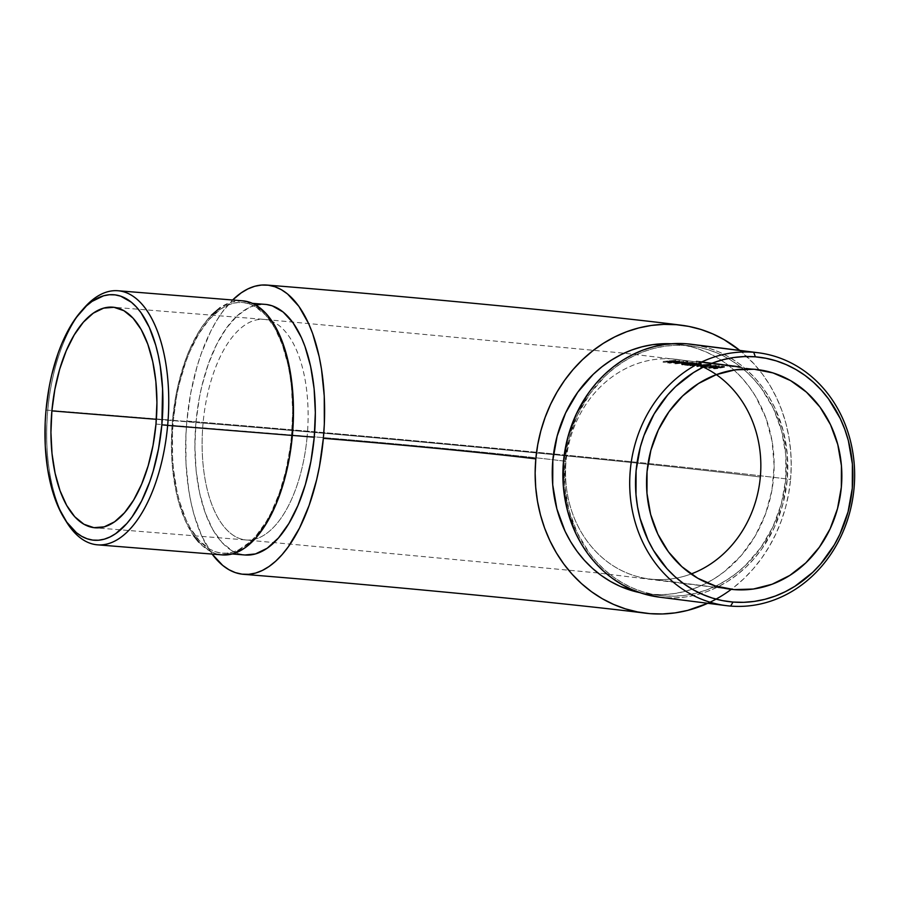 <?xml version="1.0" encoding="UTF-8"?>
<svg xmlns="http://www.w3.org/2000/svg" width="899" height="899" viewBox="0 0 899 899"><rect width="100%" height="100%" fill="white"/><g stroke="black" fill="none" stroke-linecap="round" stroke-linejoin="round"><path stroke-width="0.67" stroke-dasharray="4.5 3.37" d="M653.168 579.349A110.656 97.429 -82.8 0 1 648.797 578.889A110.656 97.429 -82.8 0 1 566.055 461.333A192.038 3.652 5.2 0 0 307.166 436.285A110.656 52.423 94.6 0 1 246.36 539.996A110.656 52.423 94.6 0 1 203.073 423.081A413.349 7.866 -174.8 0 1 760.329 477.009A413.349 7.866 5.2 0 0 203.073 423.081L156.359 419.316L203.073 423.081A110.656 52.423 94.6 0 1 263.879 319.37A110.656 52.423 94.6 0 1 307.166 436.285A110.656 52.423 -85.4 0 0 264.014 319.381A110.656 52.423 -85.4 0 0 203.073 423.081A110.656 52.423 -85.4 0 0 246.214 539.984A110.656 52.423 -85.4 0 0 307.166 436.285A192.038 3.652 -174.8 0 1 566.055 461.333A110.656 97.429 97.2 0 0 649.28 578.956A110.656 97.429 97.2 0 0 653.168 579.349L726.414 588.643L653.168 579.349A110.656 97.429 97.2 0 0 691.061 573.989A110.656 97.429 -82.8 0 1 653.168 579.349M739.81 350.419A145.099 127.759 -82.8 0 1 790.569 479.448A447.792 8.518 5.2 0 0 186.868 421.035A145.099 68.74 94.6 0 1 232.616 300.008L221.986 312.515L216.165 321.404L210.703 331.338L201.129 353.948L197.095 366.399L190.745 393.009L186.868 421.035A447.792 8.518 -174.8 0 1 790.569 479.448L791.244 465.244L790.682 451.073L788.906 437.071L785.906 423.384L781.725 410.135L776.41 397.448L769.994 385.457L762.554 374.276L754.16 364.005L739.81 350.419M712.862 363.061L711.806 362.949A111.521 98.193 -82.8 0 1 713.143 363.162L712.66 363.106A111.521 98.193 97.2 0 0 709.311 362.612A111.521 98.193 97.2 0 0 705.389 362.207L705.861 362.263A111.521 98.193 -82.8 0 1 707.131 362.376L712.862 363.061M713.458 364.005L710.39 363.702A110.656 97.429 -82.8 0 1 714.278 364.106A110.656 97.429 -82.8 0 1 714.345 364.117L714.829 364.174A110.656 97.429 97.2 0 0 714.761 364.174A110.656 97.429 97.2 0 0 710.873 363.769L713.064 364.039A110.656 97.429 97.2 0 0 711.727 363.814L713.064 364.039A110.656 97.429 -82.8 0 1 715.907 364.32L717.256 364.488A110.656 97.429 97.2 0 0 713.548 364.106L715.75 364.387A110.656 97.429 -82.8 0 1 718.818 364.691L721.762 365.084A110.656 97.429 -82.8 0 1 723.032 365.286L723.504 365.342A110.656 97.429 97.2 0 0 720.121 364.848A110.656 97.429 97.2 0 0 716.233 364.443L717.323 364.578A110.656 97.429 -82.8 0 1 721.223 364.983A110.656 97.429 -82.8 0 1 727.527 366.028L728.01 366.084A110.656 97.429 97.2 0 0 723.684 365.32L730.584 366.264A110.656 97.429 -82.8 0 1 734.472 366.668A110.656 97.429 -82.8 0 1 735.449 366.792L733.314 366.522A110.656 97.429 -82.8 0 1 734.337 366.668L736.461 366.949A110.656 97.429 -82.8 0 1 739.517 367.455L737.394 367.185A110.656 97.429 -82.8 0 1 738.405 367.388L741.012 367.713A110.656 97.429 97.2 0 0 734.955 366.725A110.656 97.429 97.2 0 0 731.067 366.32L722.414 365.23A110.656 97.429 -82.8 0 1 726.302 365.635A110.656 97.429 -82.8 0 1 732.618 366.668L733.09 366.736A110.656 97.429 97.2 0 0 726.785 365.691A110.656 97.429 97.2 0 0 722.897 365.286L719.076 364.758A110.656 97.429 97.2 0 0 717.807 364.646L713.548 364.106L715.289 364.297L713.098 363.96L713.177 363.095L715.222 363.398L707.805 362.466L711.806 362.949A111.521 98.193 -82.8 0 1 713.143 363.162L713.064 364.028L710.873 363.769L707.255 363.308L707.333 362.454L713.536 363.151M709.311 362.612L710.098 362.713M724.875 364.589L723.762 364.466A111.521 98.193 -82.8 0 1 728.089 365.23L727.606 365.163A111.521 98.193 97.2 0 0 721.324 364.129A111.521 98.193 97.2 0 0 717.402 363.724L717.885 363.792A111.521 98.193 -82.8 0 1 719.155 363.904L724.875 364.589M725.482 365.522L719.279 364.837L719.357 363.983L723.762 364.466A111.521 98.193 -82.8 0 1 728.089 365.23L728.01 366.084A110.656 97.429 97.2 0 0 723.684 365.32L723.762 364.466L723.684 365.32L726.797 365.769L726.875 364.904L727.313 365.826L725.122 365.477L725.56 364.668M725.19 364.623L725.122 365.477L720.155 364.915L719.919 363.983L721.515 364.162L721.436 365.016L720.155 364.915L730.853 365.342L725.954 364.747L725.223 365.59L726.392 364.803L725.684 364.691L720.234 364.05L720.155 364.915L722.245 365.174L722.122 364.23M719.841 363.994L720.155 364.915M731.168 365.387L727.313 364.893L731.168 365.387M731.719 366.32L731.797 365.455L727.797 364.949M732.224 365.556L728.696 365.073L732.224 365.556M732.685 366.466L732.685 365.59L732.651 366.477L728.617 365.927L728.696 365.073L732.359 365.567L732.28 366.432L732.73 365.612L731.662 365.443L731.584 366.298L732.606 366.455L732.685 365.59M65.503 520.296A127.444 60.368 94.6 0 1 47.771 410.191L46.018 410.135L47.771 410.191A127.444 60.368 -85.4 0 0 66.706 522.274M211.49 315.144L203.343 324.932L198.218 332.742L189.015 351.037L185.025 361.331L178.429 383.738L175.901 395.639L172.496 420.249L47.771 410.191L172.496 420.249A127.444 60.368 -85.4 0 0 222.188 554.885L215.075 553.402L209.422 550.829L198.836 542.187M155.977 424.081L307.166 436.285L155.977 424.081M255.912 305.132L248.854 307.705L237.291 315.74L226.413 328.157L216.637 344.474L208.343 364.061L201.837 386.165L199.342 397.909L195.982 422.182L173.305 420.361A125.725 59.559 94.6 0 1 242.55 302.536A125.725 59.559 94.6 0 1 291.568 435.352L292.389 435.419L291.568 435.352A125.725 59.559 94.6 0 1 222.323 553.177A125.725 59.559 94.6 0 1 173.305 420.361L195.982 422.182A125.725 59.559 -85.4 0 0 245.011 554.998M659.439 597.172L730.617 606.083L663.799 597.61A127.444 112.218 97.2 0 0 786.973 482.291A127.444 112.218 97.2 0 0 691.376 344.272M674.587 343.991L686.735 345.531A125.725 110.701 -82.8 0 1 691.151 345.98A125.725 110.701 -82.8 0 1 785.456 482.134A125.725 110.701 -82.8 0 1 663.956 595.902L651.797 594.363A125.725 110.701 97.2 0 0 773.309 480.594A125.725 110.701 97.2 0 0 679.003 344.441A125.725 110.701 97.2 0 0 674.587 343.991L685.353 345.463L695.893 348.127L706.131 351.959L715.952 356.925L725.268 362.971L733.977 370.028L742.012 378.052L749.294 386.952L755.733 396.639L765.903 418.013L772.117 441.353L774.14 465.761L771.915 490.303L765.499 514.037L755.16 536.04L741.282 555.481L724.403 571.595L715.042 578.214L705.176 583.777L694.905 588.238L684.33 591.553L673.553 593.688L662.675 594.632L651.797 594.363L639.807 592.632A125.725 110.701 97.2 0 0 647.381 593.902A125.725 110.701 97.2 0 0 651.797 594.363L663.956 595.902A125.725 110.701 -82.8 0 1 659.529 595.441A125.725 110.701 -82.8 0 1 565.224 459.299A125.725 110.701 -82.8 0 1 686.735 345.531L674.587 343.991A125.725 110.701 97.2 0 0 671.351 343.778L674.587 343.991M716.334 374.636A110.656 97.429 97.2 0 0 677.116 359.398A110.656 97.429 97.2 0 0 673.216 358.993A110.656 97.429 97.2 0 0 566.055 461.333A110.656 97.429 -82.8 0 1 673.216 358.993L696.242 361.915L673.216 358.993A110.656 97.429 -82.8 0 1 677.588 359.454M696.725 361.971L696.242 361.915A110.656 97.429 -82.8 0 1 699.961 362.297L700.152 362.319A110.656 97.429 97.2 0 0 696.725 361.971L699.197 362.286L696.725 361.971L696.804 361.117A111.521 98.193 -82.8 0 1 700.231 361.454L701.905 361.679A111.521 98.193 97.2 0 0 699.276 361.432L699.197 362.286A110.656 97.429 -82.8 0 1 701.827 362.544L705.164 362.982A110.656 97.429 -82.8 0 1 706.468 363.185L706.951 363.252A110.656 97.429 97.2 0 0 703.569 362.747A110.656 97.429 97.2 0 0 699.669 362.342L700.771 362.488L699.197 362.286L699.276 361.432L699.197 362.286A110.656 97.429 -82.8 0 1 701.827 362.544L703.883 362.791L701.861 362.544L701.905 361.679L701.827 362.544L703.715 362.769L703.793 361.915L703.715 362.769L704.614 362.915L704.366 361.994L704.299 362.881L701.861 362.544L701.939 361.679L701.861 362.544L700.152 362.319L700.231 361.454L700.152 362.319A110.656 97.429 97.2 0 0 696.725 361.971L696.32 361.05L696.725 361.971M705.524 362.994L704.681 362.893A110.656 97.429 97.2 0 0 701.254 362.544L700.771 362.488A110.656 97.429 -82.8 0 1 704.501 362.87L704.681 362.893A110.656 97.429 97.2 0 0 701.254 362.544L703.726 362.859L701.254 362.544L701.332 361.69A111.521 98.193 -82.8 0 1 704.76 362.039L709.502 362.634L709.423 363.488L708.142 363.387L714.3 364.14L714.368 363.286L712.682 363.039L712.604 363.893L712.682 363.039L708.221 362.533L708.142 363.387L707.906 362.466L709.21 362.623L706.445 362.252A111.521 98.193 97.2 0 0 703.805 362.005L703.726 362.859A110.656 97.429 -82.8 0 1 706.367 363.117L709.693 363.556A110.656 97.429 -82.8 0 1 711.008 363.758L711.491 363.825A110.656 97.429 97.2 0 0 708.097 363.32A110.656 97.429 97.2 0 0 704.209 362.915L705.31 363.061L703.726 362.859L703.805 362.005L703.726 362.859A110.656 97.429 -82.8 0 1 706.367 363.117L706.445 362.252L706.367 363.117L708.243 363.342L708.322 362.488L708.243 363.342L709.142 363.488L707.828 363.32L714.3 364.14L714.256 363.252M717.739 364.544L717.256 364.488A110.656 97.429 97.2 0 0 713.548 364.106L707.052 363.23A110.656 97.429 97.2 0 0 705.794 363.117L705.31 363.061A110.656 97.429 -82.8 0 1 709.199 363.466A110.656 97.429 -82.8 0 1 712.592 363.96L713.626 363.252A111.521 98.193 -82.8 0 1 717.335 363.623L718.897 363.825A111.521 98.193 97.2 0 0 715.829 363.522L715.75 364.387A110.656 97.429 -82.8 0 1 718.818 364.691L718.897 363.825L718.818 364.691L726.313 365.668L726.28 364.78M672.137 362.735A110.656 97.429 97.2 0 0 669.777 363.196L669.294 363.129A110.656 97.429 -82.8 0 1 671.654 362.679L671.036 362.6A110.656 97.429 -82.8 0 1 672.092 362.421L672.71 362.499A110.656 97.429 -82.8 0 1 679.756 361.623L674.677 363.061L672.137 362.735L672.216 361.859L674.756 362.185L674.677 363.061L672.137 362.735A110.656 97.429 97.2 0 0 669.777 363.196L669.856 362.308A111.521 98.193 -82.8 0 1 672.216 361.859L672.137 362.735M690.702 364.353L688.184 365.522L684.544 365.061A110.656 97.429 -82.8 0 1 685.589 364.859L690.702 364.353M696.747 364.78L696.961 364.814A110.656 97.429 97.2 0 0 695.916 364.96L691.87 365.129L691.297 365.668L695.062 365.522L691.106 365.915L689.747 365.646L691.387 365.073L696.747 364.78M696.129 365.466A110.656 97.429 -82.8 0 1 697.186 365.297L699.242 365.567A110.656 97.429 97.2 0 0 698.197 365.724L696.129 365.466L696.208 364.589L698.276 364.848L698.197 365.724L696.129 365.466A110.656 97.429 -82.8 0 1 697.186 365.297L697.264 364.421A111.521 98.193 97.2 0 0 696.208 364.589L696.129 365.466M706.412 365.286A110.656 97.429 97.2 0 0 697.253 366.68L696.77 366.612A110.656 97.429 -82.8 0 1 706.974 365.129L707.974 365.252L706.412 365.286L706.502 364.421L707.322 364.522L707.243 365.387L706.412 365.286A110.656 97.429 97.2 0 0 697.253 366.68L697.332 365.792A111.521 98.193 -82.8 0 1 706.502 364.421L706.412 365.286M701.04 367.242L702.321 366.41L711.019 365.59L701.04 367.242M720.616 367.725L723.01 367.388L723.088 366.522L720.695 366.859L720.616 367.725L720.268 366.758L715.244 367.017L715.166 367.905L721.189 367.163A110.656 97.429 -82.8 0 1 722.223 367.062L724.425 367.343L715.683 367.949L714.222 368.556L717.941 368.466L714.772 368.826L713.278 368.354L720.189 367.624L720.268 366.758L713.087 367.601M709.277 368.287L710.57 367.455L719.256 366.635L709.277 368.287M714.66 366.331A110.656 97.429 97.2 0 0 705.49 367.725L705.007 367.657A110.656 97.429 -82.8 0 1 715.222 366.174L716.211 366.298L714.66 366.331L714.739 365.466L715.559 365.567L715.48 366.432L714.66 366.331A110.656 97.429 97.2 0 0 705.49 367.725L705.569 366.837A111.521 98.193 -82.8 0 1 714.739 365.466L714.66 366.331M692.612 363.252L681.611 364.657L692.612 363.252M681.296 363.589A110.656 97.429 -82.8 0 1 682.341 363.421L684.409 363.679A110.656 97.429 97.2 0 0 683.352 363.848L681.296 363.589L681.375 362.713L683.431 362.971L683.352 363.848L681.296 363.589A110.656 97.429 -82.8 0 1 682.341 363.421L682.42 362.544A111.521 98.193 97.2 0 0 681.375 362.713L681.296 363.589M675.059 363.859L683.004 362.095L677.273 363.443L687.611 362.668L675.127 363.87L675.138 362.982L675.127 363.87L675.216 362.982L687.69 361.803L677.352 362.567L683.083 361.218L675.138 362.982L675.059 363.859L683.004 362.095L683.083 361.218L683.521 362.151L683.6 361.286L683.521 362.151L677.273 363.443L677.352 362.567L677.273 363.443L687.094 362.612L687.173 361.746L687.611 362.668L687.69 361.803L687.611 362.668L675.127 363.87M668.126 362.982L670.07 362.207L667.642 361.892L663.046 362.342L675.722 361.162L675.801 360.297L663.125 361.454L670.148 361.319L668.204 362.095L675.868 360.308L675.79 361.173L668.126 362.982L667.676 362.027L667.597 362.915L670.07 362.207L670.148 361.319L670.07 362.207L667.642 361.892L667.721 361.016L667.642 361.892L663.563 362.409L663.125 361.454L663.046 362.342L675.79 361.173L668.126 362.982M719.29 364.747L717.436 364.511M716.525 364.398L717.121 364.466M700.995 362.421L624.086 353.195L264.014 319.381L112.836 307.188M704.501 362.87L709.648 363.589L709.727 362.735L704.58 362.005L704.501 362.87L704.58 362.005A111.521 98.193 97.2 0 0 700.849 361.623L700.771 362.488A110.656 97.429 -82.8 0 1 704.501 362.87L705.03 362.938M699.961 362.297L705.108 363.016L705.187 362.162L700.04 361.432L699.961 362.297L700.04 361.432A111.521 98.193 97.2 0 0 696.32 361.05L696.242 361.915A110.656 97.429 -82.8 0 1 699.961 362.297L700.49 362.364M212.119 554.076L201.657 535.883L194.027 514.655L191.071 502.755L188.734 490.157L185.992 463.345L185.913 435.228L186.868 421.035A145.099 68.74 94.6 0 0 212.119 554.076M260.665 304.368L265.183 304.356A125.725 59.559 -85.4 0 0 195.982 422.182L194.903 446.758L196.128 470.66L199.623 493L205.253 512.902L212.793 529.612L221.963 542.468L232.414 550.997L237.988 553.537L244.955 554.998M707.749 603.296L723.032 595.014L733.831 587.373L743.967 578.608L753.317 568.775L761.801 557.987L769.33 546.345L775.837 533.961L781.265 520.948L785.557 507.441L788.67 493.562L790.569 479.448A145.099 127.759 -82.8 0 1 731.269 589.339M659.315 597.15A127.444 112.218 97.2 0 0 663.799 597.61L674.812 597.891L685.847 596.936L696.77 594.767L707.491 591.407L717.896 586.89L727.898 581.248L737.394 574.54L746.282 566.831L754.497 558.2L761.947 548.727L774.286 527.623L782.815 504.328L787.221 479.74L787.322 454.815L783.13 430.486L774.781 407.719L769.151 397.189L762.622 387.368L755.25 378.344L747.103 370.219L738.27 363.05L728.831 356.925L718.874 351.902L708.502 348.014L695.826 344.946M686.735 345.531L697.5 347.003L708.052 349.666L718.279 353.498L728.1 358.465L737.416 364.511L746.136 371.568L754.171 379.592L761.442 388.492L773.443 408.573L781.669 431.037L785.816 455.029L785.715 479.617L781.366 503.867L772.949 526.848L760.779 547.671L745.327 565.527L736.551 573.135L727.19 579.754L717.323 585.316L707.052 589.778L696.478 593.093L685.701 595.228L674.823 596.172L663.956 595.902L653.191 594.43L642.639 591.756L632.402 587.924L622.58 582.968L613.264 576.922L604.555 569.854L596.52 561.83L589.25 552.941L577.248 532.86L569.022 510.396L564.875 486.404L564.977 461.805L569.325 437.555L577.742 414.574L589.901 393.762L605.364 375.894L614.129 368.298L623.501 361.679L633.368 356.105L643.639 351.644L654.214 348.329L664.99 346.194L675.868 345.261L686.735 345.531M242.696 300.817A127.444 60.368 -85.4 0 0 172.496 420.249L171.394 445.162L171.731 457.422L172.642 469.39L176.182 492.034L178.777 502.485L185.486 521.128L194.004 536.186M242.64 300.817L232.077 301.907L220.176 307.705M291.568 435.352L290.175 447.578L285.725 471.368L279.218 493.472L270.925 513.071L266.194 521.678L255.822 536.107L250.27 541.794L238.707 549.828L232.807 552.098L226.896 553.177L221.053 553.042L215.31 551.705L209.725 549.177L199.286 540.636L190.116 527.78L186.115 519.869L179.508 501.473L176.946 491.169L173.451 468.829L172.552 457.018L172.473 432.666L173.305 420.361L176.665 396.077L179.159 384.334L185.666 362.23L189.599 352.071L198.679 334.035L209.062 319.594L220.334 309.323L226.177 305.885L232.077 303.604L237.988 302.536L243.831 302.671L249.574 304.008L255.147 306.537L265.598 315.066L274.768 327.933L282.308 344.632L287.938 364.533L289.961 375.456L291.433 386.873L292.658 410.787L291.568 435.352M83.989 308.087A127.444 60.368 -85.4 0 0 47.771 410.191A127.444 60.368 94.6 0 1 82.494 309.84M730.584 366.264L731.145 365.466L730.584 366.264A110.656 97.429 -82.8 0 1 735.449 366.792L735.528 365.938A111.521 98.193 97.2 0 0 730.662 365.41L730.584 366.264M733.314 366.522L733.393 365.668L735.528 365.938L735.449 366.792L733.314 366.522A110.656 97.429 -82.8 0 1 734.337 366.668L734.416 365.814A111.521 98.193 97.2 0 0 733.393 365.668L733.314 366.522M736.461 366.949L736.539 366.084L734.416 365.814L734.337 366.668L736.461 366.949A110.656 97.429 -82.8 0 1 739.517 367.455L739.596 366.601A111.521 98.193 97.2 0 0 736.539 366.084L736.461 366.949M737.394 367.185L737.472 366.331L739.596 366.601L739.517 367.455L737.394 367.185A110.656 97.429 -82.8 0 1 738.405 367.388L738.484 366.522A111.521 98.193 97.2 0 0 737.472 366.331L737.394 367.185M741.012 367.713L741.091 366.859L738.484 366.522L738.405 367.388L741.012 367.713A110.656 97.429 97.2 0 0 731.067 366.32L731.145 365.466A111.521 98.193 -82.8 0 1 741.091 366.859L741.012 367.713M741.091 366.859L738.484 366.522A111.521 98.193 97.2 0 0 737.472 366.331L739.596 366.601A111.521 98.193 97.2 0 0 736.539 366.084L734.416 365.814A111.521 98.193 97.2 0 0 733.393 365.668L735.528 365.938A111.521 98.193 97.2 0 0 734.584 365.814A111.521 98.193 97.2 0 0 730.662 365.41L731.145 365.466A111.521 98.193 -82.8 0 1 735.067 365.871A111.521 98.193 -82.8 0 1 741.091 366.859M730.741 366.196L730.82 365.342L726.707 364.87L726.628 365.736L730.741 366.196L727.246 365.747L727.313 364.893L730.82 365.342L730.741 366.196M730.19 366.151L730.269 365.286L727.313 364.893L727.246 365.747L731.955 366.41L733.191 366.578L733.269 365.724L730.269 365.286L730.19 366.151M733.37 366.556L733.449 365.702L733.719 366.635L725.673 365.646L725.751 364.792L731.471 365.421L733.798 365.769L733.719 366.635L733.449 365.702M731.471 365.421L731.393 366.275M726.201 365.635L721.436 365.016L721.515 364.162L725.976 364.758L725.909 365.623L726.729 365.702L726.797 364.848L725.302 364.724L725.673 365.646M726.628 365.736L726.707 364.87L726.729 365.702M731.584 366.298L731.662 365.443L728.696 365.073L728.617 365.927L731.584 366.298M726.448 364.87L725.302 364.724M722.414 365.23L722.976 364.432L722.414 365.23A110.656 97.429 -82.8 0 1 732.618 366.668L732.696 365.814A111.521 98.193 97.2 0 0 722.493 364.376L722.414 365.23M733.09 366.736L732.696 365.814L733.09 366.736A110.656 97.429 97.2 0 0 722.897 365.286L722.976 364.432A111.521 98.193 -82.8 0 1 733.168 365.871L733.09 366.736M733.168 365.871L732.696 365.814A111.521 98.193 97.2 0 0 726.414 364.78A111.521 98.193 97.2 0 0 722.493 364.376L722.976 364.432A111.521 98.193 -82.8 0 1 726.886 364.837A111.521 98.193 -82.8 0 1 733.168 365.871M727.246 364.915L727.336 365.814M718.852 364.78L719.155 363.904L719.279 364.837M719.155 363.904L719.076 364.758A110.656 97.429 97.2 0 0 717.807 364.646L717.885 363.792A111.521 98.193 -82.8 0 1 719.155 363.904L714.424 363.252A111.521 98.193 97.2 0 0 710.468 362.848L710.952 362.904A111.521 98.193 -82.8 0 1 714.907 363.32L715.986 363.466A111.521 98.193 97.2 0 0 713.143 363.185L713.064 364.039A110.656 97.429 -82.8 0 1 715.907 364.32L715.986 363.466L715.907 364.32L718.604 364.691L718.683 363.825L715.986 363.466A111.521 98.193 97.2 0 0 713.143 363.185L713.548 364.106L713.626 363.252A111.521 98.193 -82.8 0 1 717.335 363.623L717.256 364.488L717.335 363.623L721.358 364.162L718.897 363.825A111.521 98.193 97.2 0 0 715.829 363.522L716.312 363.589A111.521 98.193 -82.8 0 1 723.583 364.488L723.111 364.421A111.521 98.193 97.2 0 0 721.841 364.23L718.885 363.837L719.56 363.96L719.121 364.792L719.2 363.938L718.121 363.78L718.312 364.657L714.829 364.174L714.907 363.32L714.829 364.174A110.656 97.429 97.2 0 0 710.873 363.769L710.952 362.904L710.39 363.702A110.656 97.429 -82.8 0 1 714.345 364.117L714.424 363.252L714.345 364.117L719.121 364.792L718.885 363.837L718.807 364.702L720.549 364.96L721.077 364.14L720.998 365.005L717.256 364.488M717.323 364.578L717.885 363.792L717.323 364.578A110.656 97.429 -82.8 0 1 727.527 366.028L727.606 365.163A111.521 98.193 97.2 0 0 717.402 363.724L717.323 364.578M728.01 366.084L727.606 365.163L728.01 366.084M721.077 364.14L721.818 364.196L721.762 365.084A110.656 97.429 -82.8 0 1 723.032 365.286L723.111 364.421A111.521 98.193 97.2 0 0 721.841 364.23L721.807 365.14L721.886 364.275L719.919 363.983M724.852 365.443L721.436 365.016M725.909 365.623L725.088 365.511M721.369 364.174L720.998 365.005M713.548 364.106L713.064 364.039A110.656 97.429 97.2 0 0 711.727 363.814L711.806 362.949L711.727 363.814L713.525 364.073M720.2 364.039L719.2 363.938M719.121 364.792L719.571 363.971M723.504 365.342L723.583 364.488L723.504 365.342A110.656 97.429 97.2 0 0 716.233 364.443L716.312 363.589A111.521 98.193 -82.8 0 1 720.223 363.994A111.521 98.193 -82.8 0 1 723.583 364.488L723.504 365.342M717.188 363.612L716.604 363.533M718.391 363.803L718.616 364.691M717.739 363.713L714.424 363.252A111.521 98.193 97.2 0 0 714.39 363.252A111.521 98.193 97.2 0 0 710.468 362.848L710.952 362.904A111.521 98.193 -82.8 0 1 714.874 363.32A111.521 98.193 -82.8 0 1 714.907 363.32L717.739 363.713M714.784 364.241L714.862 363.387L714.784 364.241M715.222 363.398L715.323 364.297M713.177 363.095L713.098 363.96L709.423 363.488L709.502 362.634L712.66 363.106A111.521 98.193 97.2 0 0 705.389 362.207L705.861 362.263A111.521 98.193 -82.8 0 1 707.131 362.376L707.255 363.308M706.828 363.252L706.906 362.398L708.007 362.533L707.333 362.454M707.131 362.376L707.052 363.23A110.656 97.429 97.2 0 0 705.794 363.117L705.389 362.207L705.31 363.061A110.656 97.429 -82.8 0 1 712.592 363.96L712.66 363.106L713.064 364.028L713.143 363.162L713.963 363.241L713.885 364.095L708.839 363.454L708.895 362.567L708.142 363.387M708.221 362.533L706.445 362.252A111.521 98.193 97.2 0 0 703.805 362.005L704.288 362.061A111.521 98.193 -82.8 0 1 711.57 362.96L711.087 362.904A111.521 98.193 97.2 0 0 709.772 362.69L710.12 363.634L709.423 363.488M714.177 364.117L713.076 363.994M707.727 363.32L707.794 362.466M707.828 363.32L706.4 363.117L706.479 362.263L706.4 363.117L704.681 362.893L704.76 362.039L704.681 362.893M709.772 362.69L709.693 363.556A110.656 97.429 -82.8 0 1 711.008 363.758L711.087 362.904A111.521 98.193 97.2 0 0 709.772 362.69L710.12 363.634L710.188 362.78L707.918 362.466M711.491 363.825L711.57 362.96L711.491 363.825A110.656 97.429 97.2 0 0 704.209 362.915L704.288 362.061A111.521 98.193 -82.8 0 1 708.21 362.466A111.521 98.193 -82.8 0 1 711.57 362.96L711.491 363.825M705.603 362.14L704.58 362.005A111.521 98.193 97.2 0 0 700.849 361.623L701.332 361.69A111.521 98.193 -82.8 0 1 704.76 362.039L705.254 362.095M705.142 362.083L704.58 362.005M704.378 362.027L700.04 361.432A111.521 98.193 97.2 0 0 696.32 361.05L696.804 361.117A111.521 98.193 -82.8 0 1 700.231 361.454L701.905 361.679A111.521 98.193 97.2 0 0 699.276 361.432L699.748 361.488A111.521 98.193 -82.8 0 1 703.67 361.892A111.521 98.193 -82.8 0 1 707.03 362.387L706.951 363.252A110.656 97.429 97.2 0 0 699.669 362.342L699.748 361.488A111.521 98.193 -82.8 0 1 707.03 362.387L706.951 363.252L706.547 362.331A111.521 98.193 97.2 0 0 705.243 362.117L705.164 362.982A110.656 97.429 -82.8 0 1 706.468 363.185L706.547 362.331A111.521 98.193 97.2 0 0 705.243 362.117L704.67 362.05M705.243 362.117L705.164 362.982L707.592 363.263M700.231 361.454L701.074 361.567M700.613 361.51L700.04 361.432M719.885 367.994L719.964 367.129L724.504 366.477L724.425 367.343L719.885 367.994L719.312 366.904L719.885 367.994M715.683 367.949L715.761 367.073L719.312 366.904L719.222 367.77L714.447 368.601L714.862 367.253L715.761 367.073L715.683 367.949M715.244 367.017L712.986 367.758L718.02 367.59L717.941 368.466L716.672 368.646L713.413 368.815L713.503 367.927L717.548 367.522L717.941 368.466L717.548 367.522L714.525 367.713L714.447 368.601L717.469 368.41L717.548 367.522L714.323 367.444L724.504 366.477L722.302 366.196A111.521 98.193 97.2 0 0 721.268 366.286L723.088 366.522L723.01 367.388L721.189 367.163L721.268 366.286L721.189 367.163A110.656 97.429 -82.8 0 1 722.223 367.062L722.302 366.196L722.223 367.062L724.425 367.343L724.504 366.477L722.302 366.196A111.521 98.193 97.2 0 0 721.268 366.286L723.088 366.522L720.268 366.758L720.189 367.624M714.233 368.332L714.177 367.579M713.851 367.882L713.93 366.994L716.289 366.466L716.211 367.343L713.851 367.882M709.873 368.298L709.097 368.264L709.187 367.376L708.693 368.141L710.57 367.455L710.648 366.578L710.57 367.455L715.188 367.197L715.267 366.32L710.053 366.691L708.906 367.331L712.637 367.197L718.413 365.769L715.267 366.32L715.188 367.197L715.716 366.399L715.638 367.275L718.335 366.635L718.413 365.769L718.335 366.635L719.256 366.635L719.335 365.769L719.256 366.635L716.211 367.343L716.289 366.466L719.335 365.769L710.648 366.578M709.412 367.399L713.93 366.994M714.244 367.354L714.323 366.477L713.334 367.826L714.469 367.545L709.839 367.972L713.334 367.826L713.413 366.949L710.21 367.163L710.131 368.051L709.974 366.961L711.075 366.646L710.997 367.522L711.075 366.646L712.929 366.455L714.323 366.477L714.244 367.354L709.94 368.017L714.244 367.354M714.615 366.556L709.974 366.961L714.548 366.668M705.007 367.657L705.569 366.837L705.007 367.657A110.656 97.429 -82.8 0 1 715.222 366.174L715.301 365.309A111.521 98.193 97.2 0 0 705.097 366.781L705.007 367.657M716.211 366.298L716.289 365.432L715.301 365.309L715.222 366.174L716.211 366.298L715.48 366.432L715.559 365.567L716.289 365.432L716.211 366.298M716.289 365.432L715.301 365.309A111.521 98.193 97.2 0 0 705.097 366.781L705.569 366.837A111.521 98.193 -82.8 0 1 714.739 365.466L716.289 365.432M705.603 366.837L705.681 365.949L708.052 365.421L707.974 366.298L705.603 366.837M701.625 367.253L700.86 367.219L700.939 366.331L700.445 367.095L702.321 366.41L702.4 365.533L702.321 366.41L706.94 366.151L707.019 365.275L701.816 365.646L700.669 366.286L704.389 366.151L710.176 364.724L707.019 365.275L706.94 366.151L707.479 365.354L707.401 366.23L710.098 365.59L710.176 364.724L710.098 365.59L711.019 365.59L711.098 364.724L711.019 365.59L707.974 366.298L708.052 365.421L711.098 364.724L702.4 365.533M701.175 366.354L705.681 365.949M705.996 366.309L706.075 365.432L705.086 366.781L706.232 366.5L701.591 366.927L705.086 366.781L705.164 365.904L701.962 366.118L701.883 367.006L701.726 365.915L702.827 365.601L702.748 366.477L702.827 365.601L706.075 365.432L705.996 366.309L701.703 366.972L705.996 366.309M706.378 365.511L701.726 365.915L706.311 365.623M696.77 366.612L697.332 365.792L696.77 366.612A110.656 97.429 -82.8 0 1 706.974 365.129L707.052 364.264A111.521 98.193 97.2 0 0 696.849 365.736L696.77 366.612M707.974 365.252L708.052 364.387L707.052 364.264L706.974 365.129L707.974 365.252L707.243 365.387L707.322 364.522L708.052 364.387L707.974 365.252M708.052 364.387L707.052 364.264A111.521 98.193 97.2 0 0 696.849 365.736L697.332 365.792A111.521 98.193 -82.8 0 1 706.502 364.421L708.052 364.387M699.242 365.567L699.321 364.691L697.264 364.421L697.186 365.297L699.242 365.567A110.656 97.429 97.2 0 0 698.197 365.724L698.276 364.848A111.521 98.193 -82.8 0 1 699.321 364.691L699.242 365.567M699.321 364.691L697.264 364.421A111.521 98.193 97.2 0 0 696.208 364.589L698.276 364.848A111.521 98.193 -82.8 0 1 699.321 364.691M697.253 364.432L697.332 363.567L700.006 363.533L699.928 364.41L696.961 364.814L696.68 363.679L697.332 363.567L697.253 364.432M690.556 365.016L694.669 364.589L695.062 365.522L694.669 364.589L692.826 364.792L692.747 365.668L694.579 365.466L694.669 364.589L691.376 364.78L691.297 365.668L692.747 365.668L692.826 364.792L691.005 364.556L692.185 364.219L691.297 365.668L691.398 364.387L695.995 364.084L695.916 364.96L692.106 365.095L692.185 364.219L695.995 364.084A111.521 98.193 -82.8 0 1 697.04 363.938L696.961 364.814A110.656 97.429 97.2 0 0 695.916 364.96L695.995 364.084A111.521 98.193 -82.8 0 1 697.04 363.938L701.051 363.443L695.657 363.702M696.601 364.544L696.68 363.679M694.691 365.578L693.174 365.781M691.713 365.016L691.792 364.14L689.949 364.646L690.252 365.882L693.848 364.769L693.927 363.893L691.792 364.14L691.713 365.016M695.972 364.488L696.849 363.499L693.927 363.893L693.848 364.769L695.298 364.713L695.376 363.848L691.162 364.252L690.331 364.994L695.141 364.646M700.973 364.309L701.051 363.443L701.287 364.511L699.961 364.769L700.04 363.904L699.478 364.713L699.557 363.837L699.478 364.713L700.209 364.533L700.006 363.533L701.434 363.533L699.242 363.376L696.849 363.499L696.77 364.376L700.973 364.309M691.646 363.207L692.533 363.072L692.455 363.938L692.533 363.072L695.759 362.994L695.68 363.87L691.567 364.084L688.184 365.522L688.263 364.646L690.421 363.623L690.342 364.5M684.544 365.061L684.622 364.185L688.263 364.646L688.184 365.522L684.544 365.061A110.656 97.429 -82.8 0 1 685.589 364.859L685.679 363.971A111.521 98.193 97.2 0 0 684.622 364.185L684.544 365.061M688.083 365.174L688.173 364.286L685.679 363.971L685.589 364.859L688.083 365.174L689.555 363.646L688.083 365.174M690.207 364.23L692.061 363.87L692.14 362.994L688.173 364.286L685.679 363.971A111.521 98.193 97.2 0 0 684.622 364.185L688.263 364.646L691.713 363.196L695.95 362.836L692.14 362.994L692.061 363.87L696.703 363.769L696.781 362.904L697.141 363.881L695.062 364.342L694.657 363.41L694.579 364.275L695.893 364.05L696.084 363.072L694.657 363.41L696.781 362.904L689.555 363.646M696.017 363.971L695.972 363.174M697.028 363.151L697.152 363.904M685.532 363.646L685.611 362.769L683.892 363.05L681.712 363.724L682.004 364.837L685.532 363.646L692.736 363.263L692.814 362.398L685.611 362.769L685.532 363.646M681.712 363.724L693.185 362.555L693.107 363.432L689.173 364.106L689.252 363.23L689.173 364.106L685.398 364.646L682.004 364.837L682.083 363.949L692.814 362.398L686.521 362.645L681.745 363.859M688.701 364.05L688.78 363.174L683.128 363.735L683.038 364.612L691.23 363.668L682.791 364.544L683.229 363.41L683.656 364.14L683.734 363.263L686.094 362.836L686.016 363.702L686.094 362.836L689.061 362.511L691.758 362.488L691.679 363.365L691.994 362.623L688.78 363.174L688.701 364.05L691.915 363.488L682.791 364.466L688.701 364.05M682.858 363.623L691.994 362.623L682.914 363.544M684.409 363.679L684.487 362.803L682.42 362.544L682.341 363.421L684.409 363.679A110.656 97.429 97.2 0 0 683.352 363.848L683.431 362.971A111.521 98.193 -82.8 0 1 684.487 362.803L684.409 363.679M684.487 362.803L682.42 362.544A111.521 98.193 97.2 0 0 681.375 362.713L683.431 362.971A111.521 98.193 -82.8 0 1 684.487 362.803M675.216 362.982L687.69 361.803L677.352 362.567L683.083 361.218L675.138 362.982M669.294 363.129L669.856 362.308L669.294 363.129A110.656 97.429 -82.8 0 1 671.654 362.679L671.733 361.803A111.521 98.193 97.2 0 0 669.373 362.252L669.294 363.129M671.036 362.6L671.733 361.803L671.036 362.6A110.656 97.429 -82.8 0 1 672.092 362.421L672.171 361.544A111.521 98.193 97.2 0 0 671.115 361.724L671.036 362.6M672.71 362.499L672.171 361.544L672.71 362.499A110.656 97.429 -82.8 0 1 679.756 361.623L679.835 360.757A111.521 98.193 97.2 0 0 672.789 361.623L672.71 362.499M679.858 361.634L679.835 360.757L679.858 361.634L674.677 363.061L674.756 362.185L679.936 360.769L679.858 361.634M673.194 362.555L673.272 361.679A111.521 98.193 -82.8 0 1 677.7 361.072L677.621 361.937A110.656 97.429 97.2 0 0 673.194 362.555L677.621 361.937L677.7 361.072L674.868 361.881L674.789 362.758L674.868 361.881L673.272 361.679L673.194 362.555L674.789 362.758L677.621 361.937A110.656 97.429 97.2 0 0 673.194 362.555M679.936 360.769L679.835 360.757A111.521 98.193 97.2 0 0 672.789 361.623L672.171 361.544A111.521 98.193 97.2 0 0 671.115 361.724L671.733 361.803A111.521 98.193 97.2 0 0 669.373 362.252L669.856 362.308A111.521 98.193 -82.8 0 1 672.216 361.859L674.756 362.185L679.936 360.769M673.272 361.679A111.521 98.193 -82.8 0 1 677.7 361.072L673.272 361.679M675.79 361.173L675.868 360.308L675.722 361.162M673.778 361.364L673.857 360.499L670.935 361.128L670.856 362.005L673.778 361.364L668.946 361.758L670.856 362.005L670.935 361.128L669.025 360.881L668.946 361.758L669.025 360.881L673.857 360.499L673.778 361.364L668.946 361.758L670.856 362.005L673.778 361.364M675.801 360.297L663.125 361.454L670.148 361.319L668.204 362.095L675.868 360.308M673.857 360.499L669.025 360.881L673.857 360.499M730.28 589.216L597.925 572.955M597.914 572.955L246.214 539.984L95.036 527.78M232.189 553.964L222.323 553.177M679.003 344.441L691.151 345.98M714.761 364.174L716.941 364.443M700.613 362.376L703.063 362.69M758.115 369.669L734.955 366.725M734.472 366.668L731.651 366.309M727.684 365.803L726.785 365.691M726.302 365.635L725.336 365.511M721.223 364.983L720.121 364.848M714.278 364.106L713.312 363.983M709.255 362.634L709.176 363.488L708.097 363.32M704.726 362.061L704.647 362.915L703.569 362.747M647.381 593.902L659.529 595.441M252.417 303.334L242.55 302.536M725.19 364.702L725.111 365.556M726.268 364.803L726.19 365.657M718.807 363.893L718.728 364.747M706.783 362.364L706.704 363.23M709.682 363.522L712.828 363.926M714.638 366.59L714.559 367.466M709.895 367.039L709.817 367.927M706.4 365.545L706.322 366.421M701.647 365.994L701.568 366.882M690.949 364.623L690.87 365.511M689.825 364.78L689.747 365.668M701.467 363.567L701.389 364.443M700.321 363.634L700.242 364.5M681.689 363.78L681.611 364.668M693.208 362.522L693.129 363.387M682.858 363.612L682.779 364.5M692.028 362.578L691.949 363.454"/><path stroke-width="1.35" d="M697.174 364.443A110.656 97.429 -82.8 0 1 760.329 477.009A110.656 97.429 -82.8 0 1 691.061 573.989A110.656 97.429 97.2 0 0 760.329 477.009A110.656 97.429 97.2 0 0 716.334 374.636M731.269 589.339A145.099 127.759 -82.8 0 1 644.313 613.039A145.099 127.759 -82.8 0 1 535.815 458.895A157.595 3 5.2 0 0 323.359 438.33L324.325 424.137L324.247 396.021L321.505 369.208L319.167 356.611L312.672 333.641L308.582 323.483L298.884 306.345L287.511 293.939L281.331 289.669L274.892 286.747L268.273 285.208L261.519 285.05L254.698 286.287L247.888 288.916L241.146 292.894L232.616 300.008A145.099 68.74 94.6 0 1 266.598 285.039A145.099 68.74 94.6 0 1 323.359 438.33A157.595 3 -174.8 0 1 535.815 458.895A145.099 127.759 -82.8 0 1 682.071 325.303A145.099 127.759 -82.8 0 1 739.81 350.419L724.088 339.631L712.75 333.9L700.939 329.472L688.769 326.393L676.34 324.696L663.799 324.382L651.236 325.46L638.796 327.933L626.592 331.753L614.747 336.911L603.364 343.328L592.553 350.97L582.428 359.746L573.068 369.568L564.594 380.356L557.054 391.998L550.548 404.393L545.12 417.394L540.827 430.902L537.726 444.78L535.815 458.895L535.141 473.11L535.703 487.28L537.49 501.282L540.479 514.97L544.659 528.219L549.974 540.895L556.391 552.885L563.83 564.066L572.225 574.337L581.496 583.597L591.553 591.744L602.296 598.723L613.635 604.443L625.446 608.87L637.627 611.949L650.044 613.657L662.597 613.961L675.149 612.882L687.589 610.41L707.749 603.296M753.722 352.284L755.351 356.824A123.141 108.419 -82.8 0 1 852.297 488.168A123.141 108.419 -82.8 0 1 733.033 602.06L730.617 606.083A127.444 112.218 97.2 0 0 854.05 488.213A127.444 112.218 97.2 0 0 753.722 352.284A127.444 112.218 -82.8 0 1 758.205 352.745A127.444 112.218 -82.8 0 1 853.792 490.764A127.444 112.218 -82.8 0 1 730.617 606.083A127.444 112.218 -82.8 0 1 726.145 605.623A127.444 112.218 -82.8 0 1 630.547 467.615A127.444 112.218 -82.8 0 1 753.722 352.284L686.892 343.811L753.722 352.284A127.444 112.218 97.2 0 0 630.289 470.155A127.444 112.218 97.2 0 0 730.617 606.083L733.033 602.06L743.687 602.319L754.34 601.409L764.903 599.307L775.253 596.059L785.31 591.688L794.974 586.238L812.741 572.315L820.675 563.976L834.272 544.94L839.801 534.422L848.038 511.924L852.297 488.168L852.398 464.075L848.341 440.577L844.79 429.34L840.273 418.574L828.53 398.909L821.405 390.2L813.528 382.333L804.998 375.422L795.873 369.5L786.254 364.646L776.23 360.881L765.892 358.274L755.351 356.824L744.709 356.566L734.056 357.487L723.493 359.578L713.143 362.825L703.085 367.197L693.421 372.647L675.655 386.57L667.71 394.919L654.124 413.945L643.987 435.498L640.346 446.972L636.099 470.716L635.998 494.81L637.515 506.688L640.054 518.307L648.112 540.31L653.551 550.48L666.991 568.696L674.857 576.551L683.397 583.462L692.522 589.384L702.141 594.25L712.165 598.004L722.493 600.611L733.033 602.06A123.141 108.419 -82.8 0 1 636.099 470.716A123.141 108.419 -82.8 0 1 755.351 356.824L753.722 352.284M64.301 518.431L66.706 522.274A127.444 60.368 -85.4 0 0 127.029 532.129A127.444 60.368 -85.4 0 0 167.652 425.384L161.854 424.822A123.141 58.334 94.6 0 1 122.59 527.96A123.141 58.334 94.6 0 1 64.301 518.431A123.141 58.334 94.6 0 1 46.018 410.135L45.197 422.193L45.265 446.05L47.591 468.806L52.086 489.595L58.559 507.609L66.784 522.162L76.437 532.691L81.685 536.31L87.147 538.782L92.777 540.097L98.508 540.232L104.284 539.175L110.06 536.95L115.791 533.579L126.826 523.51L132.052 516.925L141.626 500.945L149.751 481.763L153.167 471.188L158.561 448.601L161.854 424.822L162.595 388.919L160.269 366.163L158.291 355.465L155.785 345.373L149.301 327.36L141.076 312.807L136.401 307.008L131.423 302.278L120.713 296.176L115.094 294.872L109.363 294.737L103.576 295.793L92.08 301.39L86.473 305.885L75.819 318.044L70.864 325.584L61.975 343.261L58.109 353.206L51.749 374.861L49.299 386.356L46.018 410.135A123.141 58.334 94.6 0 1 81.011 311.481A123.141 58.334 94.6 0 1 141.064 312.796A123.141 58.334 94.6 0 1 161.854 424.822L167.652 425.384A127.444 60.368 94.6 0 1 97.463 544.828A127.444 60.368 94.6 0 1 65.503 520.296M82.494 309.84A127.444 60.368 94.6 0 1 117.96 290.748L242.696 300.817A127.444 60.368 -85.4 0 1 292.377 435.453L288.984 460.063L283.399 483.437L275.869 504.676L266.655 522.96L256.136 537.591L244.708 548.008L232.807 553.795L222.143 554.885A127.444 60.368 -85.4 0 0 292.377 435.453L167.652 425.384L292.377 435.453L293.49 410.551L292.242 386.312L288.703 363.668L282.994 343.497L275.341 326.562L266.048 313.515L255.462 304.873L249.81 302.311L242.64 300.817M51.884 410.888A110.656 52.423 94.6 0 1 112.836 307.188A110.656 52.423 94.6 0 1 155.977 424.081A110.656 52.423 94.6 0 1 95.036 527.78A110.656 52.423 94.6 0 1 51.884 410.888L156.359 419.316L51.884 410.888L54.839 389.514L59.682 369.219L66.234 350.779L74.224 334.911L83.36 322.202L93.282 313.167L103.61 308.132L113.959 307.301L123.916 310.706L133.108 318.212L141.188 329.54L147.818 344.238L152.774 361.758L155.853 381.412L156.932 402.46L155.977 424.081L153.021 445.454L148.178 465.738L141.637 484.179L133.648 500.058L124.511 512.756L114.589 521.802L104.25 526.836L93.901 527.668L83.944 524.263L74.752 516.756L66.683 505.429L60.042 490.73L55.086 473.211L52.007 453.557L50.928 432.509L51.884 410.888M232.189 553.964L245.011 554.998A125.725 59.559 -85.4 0 0 314.245 437.184L292.389 435.419L314.245 437.184L315.335 412.607L314.111 388.705L310.616 366.365L304.986 346.463L301.435 337.664L293.04 322.808L283.185 312.065L272.251 305.829L266.509 304.491L252.417 303.334M758.205 352.745L691.376 344.272A127.444 112.218 97.2 0 0 686.892 343.811L675.868 343.542L664.844 344.486L653.921 346.654L643.201 350.014L632.795 354.543L622.793 360.184L613.298 366.893L604.398 374.602L596.183 383.232L588.733 392.706L576.405 413.81L567.865 437.105L563.471 461.681L563.358 486.617L567.561 510.935L575.899 533.714L581.529 544.243L588.07 554.065L595.441 563.077L603.589 571.213L612.421 578.372L621.861 584.496L631.817 589.53L642.189 593.419L659.439 597.172M734.168 589.62A110.656 97.429 -82.8 0 1 730.28 589.216A110.656 97.429 -82.8 0 1 647.28 469.39A110.656 97.429 -82.8 0 1 754.227 369.264A110.656 97.429 -82.8 0 1 758.115 369.669A110.656 97.429 -82.8 0 1 841.116 489.494A110.656 97.429 -82.8 0 1 734.168 589.62L715.413 585.979L697.759 578.237L681.891 566.696L668.418 551.806L657.854 534.141L650.618 514.363L646.965 493.248L647.055 471.604L650.876 450.264L658.293 430.037L669.002 411.708L682.599 395.987L698.568 383.48L716.289 374.647L735.079 369.849L754.227 369.264L772.983 372.905L790.637 380.648L806.504 392.189L819.978 407.078L830.53 424.744L837.778 444.522L841.419 465.637L841.329 487.28L837.508 508.632L830.103 528.848L819.394 547.176L805.796 562.898L789.828 575.405L772.106 584.238L753.317 589.036L734.168 589.62M323.359 438.33L319.482 466.356L316.605 479.897L309.11 505.418L299.536 528.028L288.253 546.85L282.106 554.616L275.69 561.178L269.082 566.471L262.351 570.449L255.541 573.079L248.72 574.315L241.966 574.158L235.347 572.618L228.908 569.696L222.727 565.426L212.119 554.076A145.099 68.74 94.6 0 0 243.64 574.326A145.099 68.74 94.6 0 0 323.359 438.33M244.955 554.998L255.485 553.93L267.217 548.21L278.499 537.939L288.871 523.499L297.951 505.463L305.39 484.516L310.897 461.457L314.245 437.184A125.725 59.559 -85.4 0 0 265.227 304.368M260.665 304.368L255.912 305.132M639.807 592.632L620.254 586.384L610.432 581.417L601.116 575.382L592.407 568.314L584.372 560.291L577.102 551.402L570.651 541.704L565.1 531.32L556.863 508.856L552.728 484.864L552.829 460.266L557.166 436.015L565.583 413.034L577.754 392.222L593.205 374.355L601.982 366.758L611.354 360.139L621.209 354.566L631.48 350.104L642.055 346.789L652.831 344.654L671.351 343.778A125.725 110.701 97.2 0 0 553.368 455.254A125.725 110.701 97.2 0 0 639.807 592.632M695.826 344.946L686.892 343.811A127.444 112.218 97.2 0 0 563.718 459.142A127.444 112.218 97.2 0 0 659.315 597.15L726.145 605.623M193.678 535.737L198.836 542.187M220.176 307.705L211.49 315.144M117.96 290.748A127.444 60.368 94.6 0 1 167.652 425.384A127.444 60.368 -85.4 0 0 146.144 309.436A127.444 60.368 -85.4 0 0 83.989 308.087L81.011 311.481M681.442 325.224C604.825 315.358 409.157 296.468 266.789 285.05M222.188 554.885L97.463 544.828M644.943 613.129C576.832 604.297 381.109 585.305 243.449 574.315"/></g></svg>
